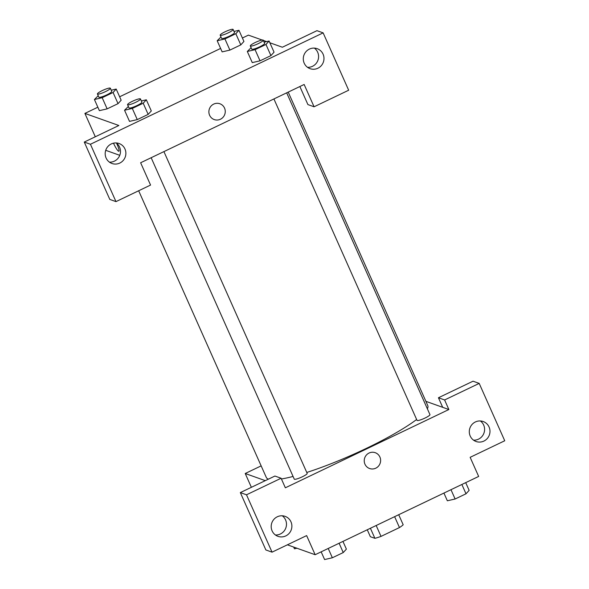 <?xml version="1.0" encoding="UTF-8"?>
<svg xmlns="http://www.w3.org/2000/svg" width="589" height="589" viewBox="0 0 589 589"><rect width="100%" height="100%" fill="white"/><g stroke="black" fill="none" stroke-linecap="round" stroke-linejoin="round"><path stroke-width="0.88" d="M394.623 516.671L399.467 527.56A18.988 3.078 -24 0 0 403.185 524.77L398.709 514.72M399.467 527.56L381.017 536.395A18.988 3.078 -24 0 1 374.884 538.317L370.356 536.704L367.264 529.769M376.172 525.506L381.017 536.395M370.407 528.267L374.884 538.317M425.899 401.337L442.692 407.323L438.437 397.759L473.026 381.201L479.196 383.402L504.736 440.763L470.147 457.322L478.658 476.442L315.144 554.72L287.366 544.818M473.519 440.152A10.602 10.315 109.6 0 0 480.359 420.958M470.206 436.029A10.602 10.315 109.6 0 0 489.356 434.976A10.602 10.315 109.6 0 0 472.061 424.455A10.602 10.315 109.6 0 0 470.206 436.029M438.437 397.759L444.607 399.96L479.196 383.402M442.692 407.323L448.862 409.524L444.607 399.96M265.286 480.646L245.223 473.497L251.37 487.309M245.223 473.497L261.148 465.877M240.334 492.595L246.504 494.797L281.093 478.239L274.923 476.037L240.334 492.595L265.867 549.957L272.044 552.158L306.633 535.6L315.144 554.72M275.416 534.981A10.602 10.315 109.6 0 0 282.256 515.795M272.103 530.866A10.602 10.315 109.6 0 0 291.253 529.813A10.602 10.315 109.6 0 0 273.959 519.284A10.602 10.315 109.6 0 0 272.103 530.866M272.044 552.158L246.504 494.797M281.093 478.239L285.348 487.795L448.862 409.524M369.06 453.037A8.393 8.165 -70.4 0 1 380.119 463.352A8.393 8.165 -70.4 0 1 364.238 461.062A8.393 8.165 -70.4 0 1 369.06 453.037M369.612 468.52A8.393 8.165 109.6 0 0 380.119 463.352A8.393 8.165 109.6 0 0 375.245 452.698M273.922 98.952L417.027 420.369A7.068 1.149 -24 0 0 417.196 420.502A7.068 1.149 -24 0 0 424.5 418.293A7.068 1.149 -24 0 0 429.948 414.619L286.681 92.841M151.159 157.719L294.264 479.137A7.068 1.149 -24 0 0 294.441 479.269A7.068 1.149 -24 0 0 301.737 477.061A7.068 1.149 -24 0 0 307.186 473.387L163.919 151.609M268.429 479.144L268.429 479.144A88.379 14.327 -24 0 1 266.309 477.458L138.665 190.762M281.424 478.975A88.379 14.327 -24 0 0 293.072 476.449M306.766 472.452A88.379 14.327 -24 0 0 416.637 419.486M427.364 408.818A88.379 14.327 -24 0 0 427.776 405.563L288.22 92.105M140.631 162.755L304.145 84.477L314.077 106.786L348.666 90.227L323.133 32.866L90.434 144.261L115.974 201.622L150.563 185.064L140.631 162.755M119.751 155.319L105.725 150.32M209.603 115.245A8.393 8.165 -70.4 0 1 219.888 103.76A8.393 8.165 -70.4 0 1 224.762 114.413A8.393 8.165 -70.4 0 1 209.603 115.245M304.204 63.192A10.602 10.315 -70.4 0 1 317.199 48.681A10.602 10.315 -70.4 0 1 323.354 62.139A10.602 10.315 -70.4 0 1 304.204 63.192M106.101 158.021A10.602 10.315 -70.4 0 1 119.096 143.517A10.602 10.315 -70.4 0 1 125.251 156.968A10.602 10.315 -70.4 0 1 106.101 158.021M214.249 119.582A8.393 8.165 109.6 0 0 224.762 114.413A8.393 8.165 109.6 0 0 219.888 103.76M307.517 67.308A10.602 10.315 109.6 0 0 314.357 48.114M109.414 162.144A10.602 10.315 109.6 0 0 116.254 142.95M115.974 201.622L109.804 199.421L84.264 142.059L118.853 125.501L84.897 113.405L97.848 107.205M84.264 142.059L90.434 144.261M323.133 32.866L316.956 30.672L282.367 47.23L269.865 42.776M299.867 86.531L307.907 104.584L314.077 106.786M265.963 44.462L270.925 55.616L260.029 60.829L252.261 62.618L260.029 60.829L270.925 55.616L274.054 52.185L269.092 41.031L265.963 44.462L255.066 49.675L247.306 51.464L251.105 47.709M233.995 31.438L238.965 30.297L235.828 33.728L240.798 44.882L229.901 50.094L222.134 51.884L229.901 50.094L240.798 44.882L243.942 41.444M111.233 90.205L116.202 89.064L121.165 100.218L118.036 103.649L107.139 108.862L99.372 110.651M141.36 100.94L146.33 99.799L151.307 110.946L148.163 114.384L137.274 119.596L129.499 121.386L137.274 119.596L148.163 114.384L143.201 103.23L132.304 108.442L124.544 110.231L128.35 106.476M242.396 38.013L248.411 35.126L262.186 40.037M263.357 40.457L266.589 41.605M119.633 96.78L220.61 48.438M84.897 113.405L95.3 136.781M116.563 143.186A8.393 1.392 64.4 0 1 117.078 144.312A8.393 1.392 64.4 0 1 118.875 151.233A8.393 1.392 64.4 0 1 113.493 143.179A8.393 1.392 -115.6 0 0 118.875 151.233M116.202 89.064L113.073 92.495L102.177 97.715L94.417 99.497L98.216 95.742M97.428 93.968L98.849 97.156A7.068 1.149 -24 0 0 99.018 97.288A7.068 1.149 -24 0 0 106.314 95.079A7.068 1.149 -24 0 0 111.77 91.405L110.349 88.217A7.068 1.149 -24 0 0 103.421 90.043A7.068 1.149 -24 0 0 97.428 93.968A7.068 1.149 -24 0 0 97.597 94.1A7.068 1.149 -24 0 0 104.901 91.891A7.068 1.149 -24 0 0 110.349 88.217M113.073 92.495L118.036 103.649L107.139 108.862L99.379 110.651L94.417 99.497M102.177 97.715L107.139 108.862M235.828 33.728L224.939 38.948L217.179 40.729L220.978 36.974M220.19 35.2L221.611 38.388A7.068 1.149 -24 0 0 221.781 38.521A7.068 1.149 -24 0 0 229.077 36.312A7.068 1.149 -24 0 0 234.525 32.638L233.111 29.45A7.068 1.149 -24 0 0 226.183 31.276A7.068 1.149 -24 0 0 220.19 35.2A7.068 1.149 -24 0 0 220.36 35.333A7.068 1.149 -24 0 0 227.656 33.124A7.068 1.149 -24 0 0 233.111 29.45M238.965 30.297L243.927 41.451M224.939 38.948L229.901 50.094M217.179 40.729L222.141 51.884M146.33 99.799L143.201 103.23M127.555 104.702L128.976 107.89A7.068 1.149 -24 0 0 129.146 108.023A7.068 1.149 -24 0 0 136.442 105.814A7.068 1.149 -24 0 0 141.897 102.14L140.476 98.952A7.068 1.149 -24 0 0 133.548 100.778A7.068 1.149 -24 0 0 127.555 104.702A7.068 1.149 -24 0 0 127.732 104.835A7.068 1.149 -24 0 0 135.028 102.626A7.068 1.149 -24 0 0 140.476 98.952M132.304 108.442L137.274 119.596M124.544 110.231L129.506 121.378M264.122 42.172L269.092 41.031M250.318 45.935L251.739 49.123A7.068 1.149 -24 0 0 251.908 49.255A7.068 1.149 -24 0 0 259.204 47.046A7.068 1.149 -24 0 0 264.66 43.372L263.239 40.185A7.068 1.149 -24 0 0 256.311 42.01A7.068 1.149 -24 0 0 250.318 45.935A7.068 1.149 -24 0 0 250.487 46.067A7.068 1.149 -24 0 0 257.791 43.858A7.068 1.149 -24 0 0 263.239 40.185M255.066 49.675L260.029 60.829M247.306 51.464L252.269 62.611M296.966 548.241L294.463 548.815L293.69 547.071M342.945 541.409L346.384 549.117L343.247 552.556L332.358 557.768L324.598 559.55L321.16 551.841M339.109 543.249L343.247 552.556M328.213 548.462L332.358 557.768M465.708 482.641L469.139 490.357L466.009 493.788L455.12 499.001L447.353 500.783L443.922 493.074M461.864 484.482L466.009 493.788M450.975 489.695L455.12 499.001"/></g></svg>
